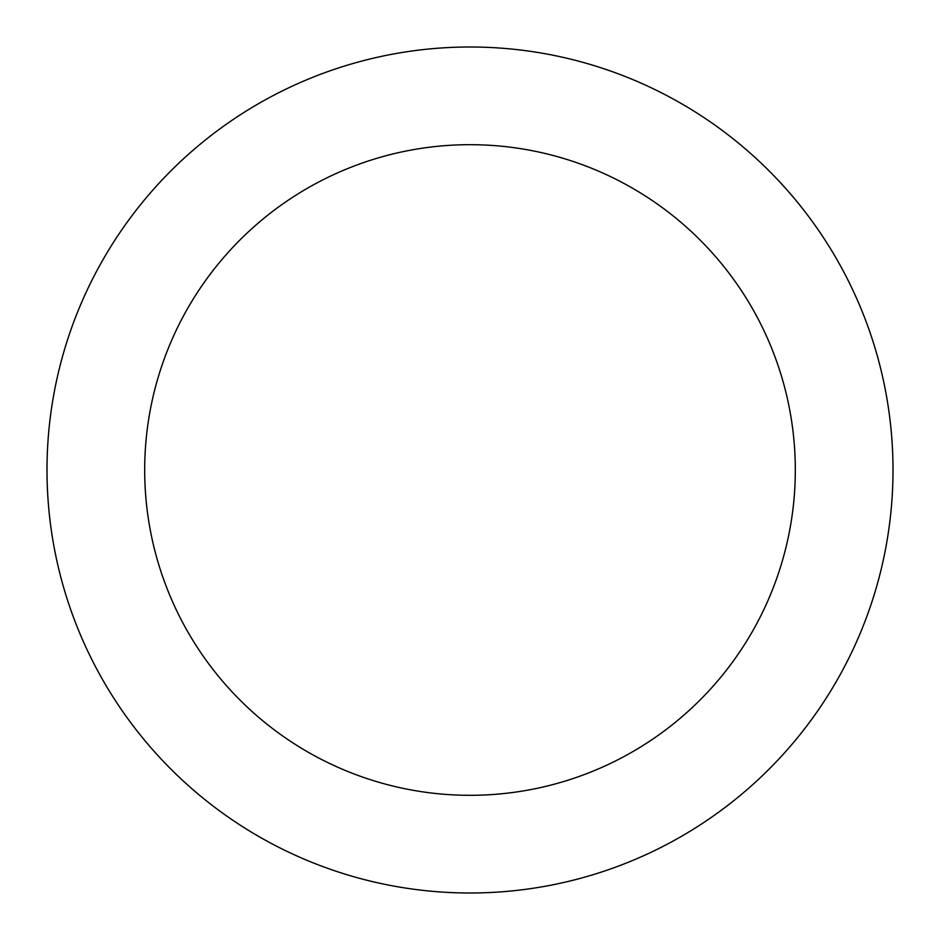 <?xml version="1.0" encoding="UTF-8"?>
<svg xmlns="http://www.w3.org/2000/svg" width="940" height="940" viewBox="0 0 940 940"><rect width="100%" height="100%" fill="white"/><g stroke="black" fill="none" stroke-linecap="round" stroke-linejoin="round"><path stroke-width="1.41" d="M470 47A423 423 0 0 1 893 470A423 423 0 0 1 470 893A423 423 0 0 1 47 470A423 423 0 0 1 470 47M470 795.311A325.311 325.311 0 0 1 144.69 470A325.311 325.311 0 0 1 470 144.69A325.311 325.311 0 0 1 795.311 470A325.311 325.311 0 0 1 470 795.311"/></g></svg>
